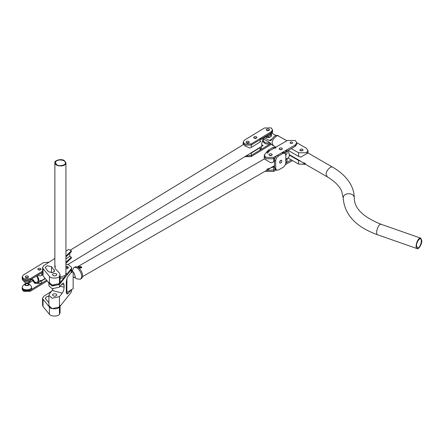 <?xml version="1.0" encoding="UTF-8"?>
<svg xmlns="http://www.w3.org/2000/svg" width="444" height="444" viewBox="0 0 444 444"><rect width="100%" height="100%" fill="white"/><g stroke="black" fill="none" stroke-linecap="round" stroke-linejoin="round"><path stroke-width="0.67" d="M273.726 157.398L265.901 157.398L264.28 155.139L265.901 152.88L287.412 140.459L295.238 140.459L296.858 142.718L295.238 144.977L273.726 157.398L273.726 158.752L265.901 158.752L264.28 156.493L265.901 158.752L273.726 158.752L275.041 157.992L273.726 158.752L273.726 161.916L274.503 161.466M296.858 142.718L296.858 144.072L295.238 146.331L284.188 152.714L285.459 151.981L285.459 153.596M292.058 143.395L290.592 143.395L292.058 143.395M271.767 155.367L269.419 155.367L271.767 155.367M281.94 149.495L279.592 149.495L281.94 149.495M281.94 148.141L282.423 148.818C281.341 150.072 280.231 150.072 279.104 148.818C279.504 147.907 280.447 147.68 281.94 148.141M271.767 154.013L272.255 154.69C271.167 155.944 270.063 155.944 268.936 154.69C269.33 153.779 270.274 153.552 271.767 154.013M290.348 143.284L289.943 142.718C290.848 141.675 291.769 141.675 292.707 142.718C292.38 143.479 291.591 143.667 290.348 143.284M265.407 171.073L265.901 171.401L273.726 171.401L273.726 170.046L266.594 170.385L273.726 170.046L275.041 169.281L273.726 170.046L273.726 166.883L266.899 169.253M285.459 160.106L287.079 158.558L287.079 161.011L285.808 163.048L291.325 159.884M292.502 160.562L285.309 164.713M276.168 169.991L273.726 171.401M287.079 149.722L285.459 151.981M285.459 155.139L286.935 153.702L287.079 151.043M264.424 159.03L271.062 162.865L273.726 161.916M286.935 158.475L285.847 159.102M274.503 165.651L271.062 167.643M273.726 166.883L274.503 166.433M288.056 157.997L298.562 164.064L305.688 164.402M289.366 155.139L298.562 160.445L298.562 164.064M305.389 163.27L302.475 162.543L300.743 161.222L298.562 160.445M289.322 154.629L300.743 161.222M291.325 148.59L298.562 152.769L298.562 156.382L300.743 157.159L307.725 153.125M288.195 150.399L298.562 156.382M302.686 150.616L300.161 150.516L302.669 150.605M296.858 142.752L306.388 148.252L308.003 150.51L306.388 152.769L298.562 152.769M300.322 150.621L299.839 149.944C300.921 148.69 302.025 148.69 303.158 149.944C302.758 150.855 301.815 151.082 300.322 150.621M279.592 162.365C279.942 160.845 280.608 160.14 281.596 160.251C282.118 161.855 281.563 162.815 279.936 163.126L279.592 162.365L280.763 160.334L279.609 162.138M81.169 267.216L78.521 267.677L81.169 267.216L81.579 267.66L81.169 267.216M81.169 266.539L81.652 267.316L78.333 267.316L78.821 266.744L81.169 266.539M286.846 158.697L288.223 157.898C289.843 156.238 289.666 153.835 287.69 150.688M416.5 245.71C416.183 243.046 419.391 237.806 420.485 238.95C422.838 239.816 419.885 248.801 417.377 247.824L416.5 245.71M421.8 240.659L420.762 238.167C417.81 237.018 414.341 247.591 417.105 248.612C418.398 249.955 422.166 243.789 421.8 240.659M272.161 143.173C271.678 139.727 277.2 134.132 278.838 136.125C277.2 134.132 271.678 139.727 272.161 143.173L273.304 145.704L272.161 143.173M271.401 136.169L270.024 135.22M271.201 134.138L271.728 135.27C270.574 137.607 268.304 138.09 264.913 136.719M275.818 147.158L272.3 145.121L269.303 142.335L264.025 139.288L262.715 138.062M269.303 140.526L270.851 140.57L272.3 138.8L269.303 140.526L263.841 137.374M286.885 140.77L278.255 135.903M277.889 135.575C276.024 134.887 274.159 135.958 272.3 138.8M272.089 133.283L275.874 135.47M72.278 271.106L73.654 267.726L74.631 267.166M73.155 275.358L73.304 277.511L74.137 277.261L76.967 278.899L80.292 279.226C84.427 276.595 78.133 265.19 73.654 267.726M81.319 267.998L79.126 268.043M80.286 279.226L81.269 278.66C85.403 276.035 79.115 264.624 74.631 267.16M70.729 273.016L73.155 271.617L73.155 288.778L66.9 292.391L66.3 292.047M66.9 278.782L66.9 292.391M73.155 271.617L71.645 270.746M53.086 288.927L52.203 290.465L62.254 293.134C63.37 291.503 63.986 289.527 64.108 287.201L60.245 286.175M61.733 284.31L64.108 284.943L64.108 287.201M62.254 293.134L59.457 296.648L52.12 298.218L48.901 295.316L49.406 293.978L52.203 290.465M56.249 294.095L56.899 294.994C55.45 296.67 53.974 296.67 52.475 294.994C53.003 293.784 54.262 293.484 56.249 294.095M64.108 284.943L63.392 282.983L62.254 283.649L59.457 287.163L59.457 284.454L71.14 269.786L71.645 268.454L71.645 267.549L68.426 264.646L65.934 264.358M48.901 282.939L52.12 286.019L59.457 284.454L52.12 286.019L48.901 283.122L48.901 285.831L52.12 288.733L59.457 287.163M48.901 295.316L48.901 305.705L52.12 308.608L59.457 307.037L60.079 305.394M71.645 289.649L71.14 292.368L59.457 307.037L59.457 296.648M70.729 290.182L68.148 293.412L66.356 292.94M48.901 282.218L52.12 285.12L59.457 283.55L59.457 284.454L71.14 269.786L71.14 272.499L68.148 276.251C67.038 277.883 66.417 279.859 66.3 282.184L66.3 292.124L67.016 294.078L68.148 293.412M67.682 267.549L68.187 267.998L65.934 267.177L67.682 267.549M71.14 272.499L71.645 271.162L71.645 268.454L71.14 269.786L71.645 267.549M244.655 145.799L249.911 148.046L251.304 147.38L251.304 145.016L244.655 145.121L243.184 143.151L244.655 145.121L251.304 145.016L271.273 132.845L272.561 130.974L272.561 129.848L271.09 127.878L264.441 127.983L244.472 140.154L243.184 142.025L243.184 144.794M261.338 137.818L260.051 139.682L260.051 142.047L260.983 141.292M260.051 142.047L251.304 147.38M248.113 143.068L247.619 143.096L248.113 143.068M255.722 138.428L255.222 138.456L255.722 138.428M260.051 139.682L251.304 145.016L251.304 143.889L244.655 143.995L243.184 142.025M248.873 142.591L246.359 142.702L248.873 142.591M256.477 137.951L253.962 138.062L256.477 137.951M261.677 145.438L262.304 145.06L263.098 145.493L261.921 145.915L261.688 143.423L263.098 140.115L262.06 138.456M262.304 145.06L261.655 145.288M36.652 275.891L38.306 280.081L37.335 282.229C35.137 282.711 33.367 281.54 32.018 278.715M38.345 279.981L37.795 279.143L38.056 278.516M39.372 270.063L39.871 270.035L39.372 270.063M31.602 279.01C33.838 282.578 35.897 283.888 37.768 282.933C39.411 281.152 39.183 278.715 37.085 275.63M260.939 146.87L263.098 145.493M245.943 156.011L251.304 155.406L245.943 156.011M251.304 153.041L249.911 153.546L260.983 146.798L260.051 147.708L260.051 150.072L251.304 155.406L251.304 153.041L260.051 147.708M260.051 150.072L261.338 148.207L261.338 146.564M60.079 278.394L64.114 277.705L65.429 275.38L60.079 277.234M64.313 160.562C61.572 158.419 53.968 160.406 54.867 162.82C55.045 166.9 65.895 167.116 65.934 162.82L64.313 160.562M65.934 162.82L65.934 274.048L65.429 275.38C65.973 274.497 66.411 274.176 66.739 274.409L71.14 268.886M65.934 272.705L66.739 274.409M56.882 164.852L55.422 162.82C55.456 158.958 65.224 159.146 65.379 162.82C66.189 164.99 59.346 166.783 56.882 164.852M54.867 258.402L43.756 265.629L42.569 267.432L42.569 274.658L43.029 275.829L49.439 283.594C50.416 285.914 58.536 285.881 59.457 283.55L64.114 277.705M65.934 266.278C67.344 266.3 68.143 266.722 68.326 267.549C68.298 268.298 67.499 268.725 65.934 268.82M272.555 130.974L272.555 132.107L271.845 133.539L268.032 134.815M271.845 133.544L269.73 135.492L266.433 135.792M269.83 142.702C266.272 143.373 264.047 142.552 263.153 140.237L263.636 139.039M270.69 143.529C266.777 144.661 264.263 143.939 263.153 141.364L263.153 140.237M265.745 137.141L266.289 136.624L269.969 137.141M266.167 137.523L266.661 136.835C268.182 136.375 269.142 136.602 269.541 137.523M251.304 143.889L271.273 131.713L272.561 129.848M269.197 130.414L266.517 130.414M269.031 129.171L269.514 129.848C268.431 131.102 267.321 131.102 266.195 129.848C266.594 128.938 267.538 128.71 269.031 129.171M248.873 141.458L249.356 142.141C248.274 143.395 247.164 143.395 246.037 142.141C246.437 141.231 247.38 141.003 248.873 141.458M256.477 136.824L256.965 137.501C255.877 138.756 254.773 138.756 253.646 137.501C254.04 136.591 254.989 136.364 256.477 136.824M244.794 156.71L251.304 156.538L251.304 155.406L270.723 143.562M271.378 144.294L251.304 156.538M262.515 140.676L263.153 140.282M42.569 271.156L30.314 278.627L23.671 278.732L22.2 276.756L23.488 274.892L43.457 262.715L49.056 262.182M37.84 275.169L40.143 275.94L41.536 275.274L41.536 272.916L42.569 272.283L30.314 279.753L23.671 279.859L22.2 277.889C23.565 280.669 26.274 281.291 30.314 279.753L30.314 278.627M38.112 269.669L40.793 269.669L38.112 269.669M25.563 277.322L28.244 277.322M25.796 277.472C27.267 277.883 28.188 277.644 28.56 276.756C27.434 275.508 26.324 275.508 25.241 276.762L25.796 277.472M47.014 263.508L45.41 264.552M38.345 269.819C39.821 270.23 40.743 269.991 41.114 269.108C39.982 267.854 38.878 267.854 37.795 269.108L38.345 269.819M32.695 280.797L28.327 283.461M22.2 288.2L22.2 289.405L23.671 291.375L30.314 291.275L47.253 280.947M25.025 283.76C22.933 286.363 31.002 286.019 28.777 283.76L25.253 283.583L22.916 285.708L22.2 287.151L22.2 288.278L23.671 290.248L30.314 290.143L46.631 280.197L41.536 283.3L41.536 280.941L40.143 281.441L45.144 278.394M33.433 281.624L34.887 283.405L41.536 283.3M39.266 282.023L38.19 282.595M34.887 282.728L33.422 279.798M45.332 278.621L41.536 280.941M39.755 280.752L40.659 280.397M41.536 275.274L42.569 274.647M22.2 287.151C22.294 290.787 31.413 290.642 31.602 287.146L30.886 285.708L28.777 283.76M22.2 288.278C22.294 291.913 31.413 291.769 31.602 288.278L31.602 287.146M25.647 283.788L25.214 284.438C26.324 285.72 27.445 285.72 28.588 284.438C28.155 283.488 27.173 283.272 25.647 283.788M22.2 276.756L22.2 279.015L22.916 280.458C25.391 282.173 28.05 282.173 30.897 280.447L31.602 278.971M22.916 280.458L25.025 282.406C26.19 283.211 27.439 283.211 28.782 282.401L30.886 280.458M275.68 160.9C275.857 158.819 276.806 157.182 278.516 155.988L277.339 155.311C275.63 156.504 274.686 158.142 274.503 160.223L275.68 160.9L275.68 168.354L274.503 167.677L274.503 160.223M277.339 155.311L281.84 152.714L283.011 153.391L285.02 153.191L285.847 155.028L285.847 162.482C285.67 164.558 284.726 166.195 283.011 167.394L278.516 169.991L276.512 170.185L275.68 168.354M285.02 153.191L283.844 152.514L281.84 152.714M274.503 167.677L275.336 169.508L276.512 170.185M283.011 153.391L278.516 155.988M275.191 147.519L272.844 147.519L268.343 150.116L266.045 152.797M267.221 153.474L269.519 150.793L274.015 148.196L276.024 147.996M48.329 271.706L45.199 267.488L47.086 265.756L51.51 266.661L54.64 270.884L52.753 272.616L48.329 271.706M65.934 256.937L71.373 251.731L71.373 250.827L68.654 249.434L65.934 251.204M69.791 253.247L69.791 256.343L65.934 258.852M69.791 256.343L71.373 257.154L65.934 262.354M42.569 267.432L43.029 268.603L49.439 276.362C50.416 278.688 58.536 278.654 59.457 276.323L60.079 274.681L59.196 272.744L55.589 269.07L54.867 267.493L55.422 266.106M65.934 256.033L71.373 250.827M56.654 274.087L56.899 274.67C55.417 276.357 53.946 276.357 52.475 274.67C53.286 273.271 54.679 273.077 56.654 274.087M65.934 263.259L71.373 258.058L71.373 257.154M59.457 276.323L59.457 283.55L60.079 281.912L60.079 274.681M48.901 296.298L47.086 296.47L45.199 298.202L48.901 302.908M51.576 291.253L43.756 296.342L42.569 298.146L43.029 299.317L49.439 307.076C50.416 309.401 58.536 309.368 59.457 307.037L59.457 314.263L60.079 312.626L60.079 306.255M42.569 298.146L42.569 305.372L43.029 306.543L49.439 314.308C50.416 316.628 58.536 316.594 59.457 314.263M295.238 146.331L295.238 144.977M420.762 238.167L381.291 224.359C378.344 223.21 374.875 233.788 377.639 234.804C356.005 227.051 344.533 214.818 343.212 198.113L341.702 191.242C339.449 186.042 334.654 181.257 327.306 176.884L302.475 162.543M381.291 224.359C363.336 217.194 354.334 208.441 354.279 198.107L354.279 198.107C354.584 192.285 342.912 192.285 343.212 198.113M354.279 198.107C354.257 193.456 353.102 188.994 350.821 184.715C347.053 177.828 341.059 172.022 332.839 167.299C331.202 165.312 325.68 170.907 326.162 174.348L327.306 176.884M264.025 137.479L264.025 139.288M74.231 277.317L75.452 277.395L74.137 272.966L73.155 272.721M71.14 289.66L71.14 292.368M271.273 132.845L271.273 131.713M30.314 291.275L30.314 290.143M272.844 147.519L274.015 148.196M269.519 150.793L268.343 150.116M54.318 270.057L54.318 271.706M51.51 266.661L51.51 272.799M43.029 275.829L43.029 268.603M49.439 283.594L49.439 276.362M43.029 299.317L43.029 306.543M49.439 307.076L49.439 314.308M264.28 155.139L264.28 158.946L77.017 267.06M308.003 150.51L308.003 152.964M82.551 276.645L269.813 168.531M417.105 248.612L377.639 234.804M332.839 167.299L306.976 152.37M261.338 138.9L261.338 139.46M37.768 282.933L40.249 281.424M67.949 264.535L250.016 153.53M70.18 250.216L243.717 144.405M54.867 162.82L54.867 267.493M269.73 136.846L270.024 137.118M265.978 136.846L265.684 137.118"/></g></svg>
